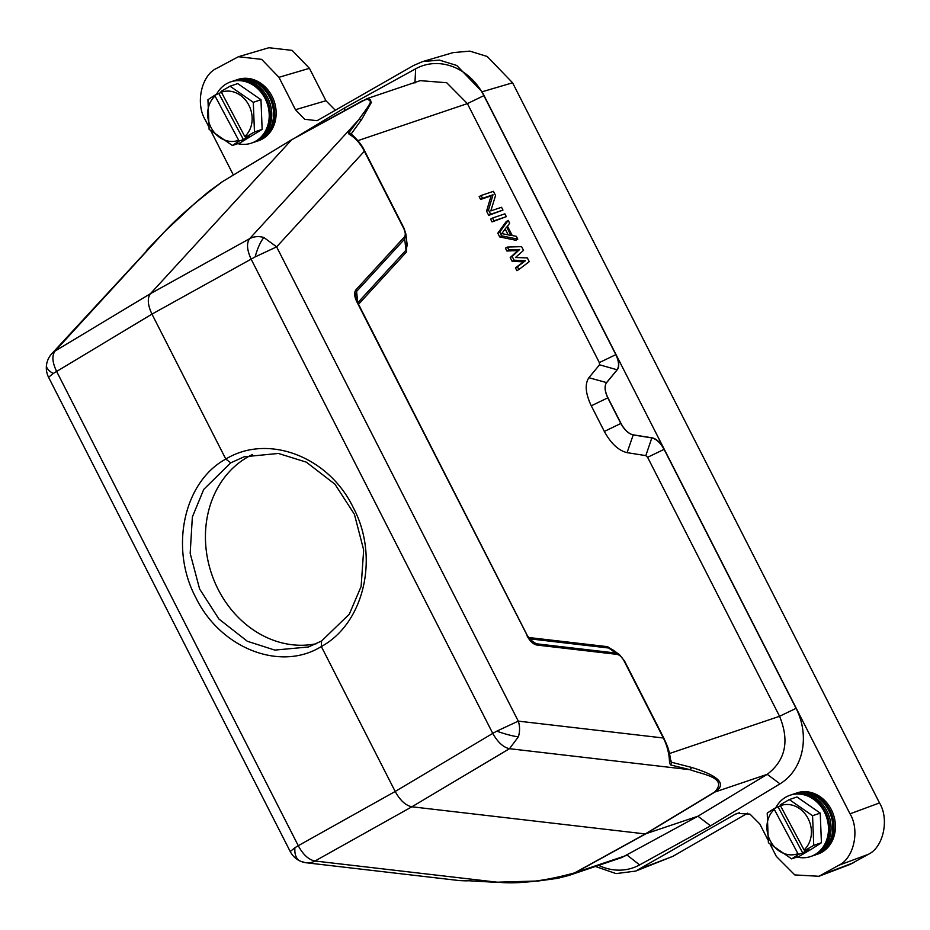 <?xml version="1.0" encoding="UTF-8"?>
<svg xmlns="http://www.w3.org/2000/svg" width="930" height="930" viewBox="0 0 930 930"><rect width="100%" height="100%" fill="white"/><g stroke="black" fill="none" stroke-linecap="round" stroke-linejoin="round"><path stroke-width="1.4" d="M814.169 855.321A32.329 27.621 -108.7 0 0 818.237 853.705L819.446 853.089A32.132 27.458 -108.7 0 0 821.051 852.182A32.132 27.458 -108.7 0 0 831.641 814.169A32.132 27.458 -108.7 0 0 799.01 792.686L797.684 792.918A32.329 27.621 -108.7 0 0 793.453 794.104M818.237 853.705A32.329 27.621 -108.7 0 0 819.865 852.798A32.329 27.621 -108.7 0 0 830.513 814.54A32.329 27.621 -108.7 0 0 797.684 792.918M795.65 793.383A32.329 27.621 71.3 0 1 832.013 811.076A32.329 27.621 71.3 0 1 822.422 851.927A32.329 27.621 71.3 0 1 816.342 854.565M778.271 807.17L802.706 852.95L798.579 854.345L797.94 853.67A25.552 21.832 71.3 0 1 770.435 841.139A25.552 21.832 71.3 0 1 774.306 809.402L774.144 808.565L780.503 805.798M804.055 849.915L780.433 805.659A25.552 21.832 71.3 0 1 807.926 818.191A25.552 21.832 71.3 0 1 804.055 849.915L804.706 850.601L808.821 849.206L802.706 852.95M774.306 809.402L797.94 853.67M789.303 799.579L812.564 815.703L820.237 813.111L796.975 796.975L789.303 799.579L780.27 804.822L780.433 805.659M798.579 854.345L791.651 858.878L768.389 842.743L767.215 813.099L774.144 808.565M812.564 815.703L813.738 845.358L804.706 850.601M791.651 858.878L799.323 856.274L811.518 849.125L821.411 842.754L813.738 845.358M820.237 813.111L821.411 842.754M793.313 794.394L794.639 794.162A32.132 27.458 71.3 0 1 827.282 815.645A32.132 27.458 71.3 0 1 816.691 853.659A32.132 27.458 71.3 0 1 815.075 854.565L813.878 855.182A32.329 27.621 -108.7 0 0 815.494 854.275A32.329 27.621 -108.7 0 0 826.154 816.017A32.329 27.621 -108.7 0 0 793.313 794.394A32.329 27.621 -108.7 0 0 785.199 797.51A32.329 27.621 -108.7 0 0 775.608 808.065M797.057 857.053A32.329 27.621 -108.7 0 0 813.878 855.182M791.279 794.859A32.329 27.621 71.3 0 1 827.654 812.553A32.329 27.621 71.3 0 1 818.063 853.403A32.329 27.621 71.3 0 1 811.983 856.042M316.514 643.688A100.382 85.769 71.3 0 1 212.691 576.937A100.382 85.769 71.3 0 1 247.427 457.188A100.382 85.769 71.3 0 1 252.6 454.468M230.745 462.826L203.728 489.413L192.359 516.987L190.173 553.362L199.601 588.981L218.957 619.066L247.334 641.27L274.815 650.093L308.458 646.978L321.548 641.026L349.296 614.207L361.119 586.481L363.676 549.967L354.411 514.302L334.974 484.228L306.296 462.14L278.384 453.445L244.125 456.793L230.745 462.826L225.804 459.071C267.712 433.438 328.36 456.316 353.04 507.141C379.789 556.756 364.2 623.356 321.338 646.524L395.192 791.477C400.109 800.416 405.678 805.519 411.909 806.787L509.489 748.697C503.351 747.383 497.771 742.279 492.761 733.398L395.192 791.477L298.274 845.696C303.099 854.682 308.679 859.785 315.003 861.006A20.855 16.74 96.6 0 1 306.4 862.784L306.4 862.784A20.855 16.74 96.6 0 1 302.273 861.622M208.587 126.399L205.263 119.854C195.207 103.439 201.473 75.121 216.655 68.355L238.417 56.718L261.656 59.369L278.954 77.306L295.473 109.717L304.691 119.284L317.084 120.691L413.513 65.507L422.662 61.578L453.143 52.603L469.836 51.127L487.215 56.486L512.593 82.805L879.513 802.927C889.568 819.353 883.291 847.672 868.109 854.426L850.078 864.423L818.958 876.281L794.79 874.921L776.329 856.402L770.203 844.394M747.627 813.18L672.878 856.344L635.702 871.085L616.055 873.607L595.421 866.469M238.417 56.718L268.898 47.732L292.136 50.383L309.434 68.32L325.942 100.731L335.579 110.507M422.662 61.578L439.355 60.101L456.746 65.472L482.112 91.779L850.02 813.843C860.076 830.269 853.81 858.588 838.628 865.342L818.958 876.281M233.36 175.026L210.936 131.002M739.42 812.704L734.863 814.436L635.702 871.085M734.863 814.436L737.072 813.39L749.964 814.11L759.81 823.992L767.855 839.778M796.068 708.335L664.101 449.353C660.509 442.889 656.429 439.076 651.837 437.902L652 437.809A15.647 8.01 -120 0 1 664.264 449.26L647.606 457.304L779.561 716.286C789.675 740.931 785.559 760.287 767.215 774.33L697.942 816.215L710.555 825.84L779.991 783.851A57.672 49.278 -108.7 0 0 796.068 708.335L779.561 716.286L669.53 753.509M598.641 865.377A57.672 49.278 -108.7 0 0 639.631 864.9L710.555 825.84M617.288 369.698L617.136 369.78C619.345 366.315 618.915 361.259 615.846 354.632L615.997 354.539A15.647 8.01 -120 0 1 617.288 369.698L606.651 382.614A15.647 8.01 60 0 0 607.941 397.773L620.996 423.394A15.647 8.01 60 0 0 633.26 434.833L652 437.809M163.866 232.407L164.436 231.849C177.781 217.434 197.114 200.706 222.456 181.664L291.613 139.814L367.152 98.592L420.209 80.654L446.691 82.724L467.383 103.602L599.338 362.584L615.846 354.632L483.879 95.639A57.672 49.278 -108.7 0 0 415.652 68.797L344.728 107.857L295.368 137.698M236.371 80.003A32.329 27.621 71.3 0 1 272.746 97.697A32.329 27.621 71.3 0 1 263.155 138.535A32.329 27.621 71.3 0 1 257.075 141.186M670.693 760.019L671.716 762.309L691.629 767.424L690.211 769.726C702.964 774.644 728.388 777.573 714.659 792.011L645.292 833.931L697.942 816.215L621.926 857.483M599.536 364.804L617.136 369.78L606.488 382.707C604.279 386.171 604.709 391.228 607.778 397.854L620.833 423.476C624.425 429.939 628.517 433.752 633.098 434.926L651.837 437.902L645.804 455.63L627.064 452.643C618.543 450.597 610.975 443.529 604.337 431.439L591.282 405.817C585.458 393.448 584.656 384.09 588.888 377.72L599.536 364.804L599.338 362.584M344.623 110.589L344.728 107.857M647.606 457.304L645.804 455.63M406.852 242.23L406.48 251.995L358.515 304.273M612.37 649.524L608.72 648.012L607.581 646.676L614.881 651.349M518.835 269.56L516.894 270.677L515.464 267.875L523.462 261.865L512.116 261.307L510.21 257.564L517.731 250.612L506.862 250.995L505.432 248.182L507.373 247.066L521.602 246.648L523.509 250.391L515.464 257.517L527.333 257.901L529.24 261.644L518.835 269.56L517.406 266.747L525.404 260.749L514.058 260.191L512.151 256.436L519.672 249.496L508.803 249.879L507.373 247.066M517.778 239.15L515.836 240.266L499.701 236.929L497.794 233.186L506.28 221.514L508.222 220.398L509.663 223.212L507.466 226.153L512.244 235.523L516.348 236.336L517.778 239.15L501.642 235.813L499.701 236.929M506.315 216.644L492.051 221.933L490.622 219.12L492.563 218.004L504.885 213.842L506.315 216.644L493.993 220.817L492.563 218.004M502.967 210.087L488.715 215.376L486.564 211.156L491.075 195.893L480.589 199.439L479.159 196.625L481.101 195.509L493.423 191.336L495.562 195.556L490.796 210.912L501.537 207.274L502.967 210.087L490.656 214.249L488.506 210.041L493.016 194.777L482.531 198.323L481.101 195.509M691.629 767.424C719.216 775.98 727.016 784.164 715.031 791.988L767.215 774.33L779.991 783.851M715.031 791.988L645.664 833.896L575.019 872.828L568.881 875.444L557.709 878.315L538.365 880.977L494.888 882.268L469.743 880.815M220.643 182.803L222.491 181.629M367.152 98.592L371.489 102.219L361.572 119.656L351.389 133.629L352.145 134.931M480.589 199.439L482.531 198.323M491.075 195.893L493.016 194.777M486.564 211.156L488.506 210.041M488.715 215.376L490.656 214.249M492.051 221.933L493.993 220.817M501.642 235.813L499.724 232.07L497.794 233.186M499.724 232.07L508.222 220.398M506.862 250.995L508.803 249.879M517.731 250.612L519.672 249.496M510.21 257.564L512.151 256.436M512.116 261.307L514.058 260.191M523.462 261.865L525.404 260.749M515.464 267.875L517.406 266.747M612.312 649.489L619.427 654.627L624.414 660.916M356.597 291.416L357.748 302.762L406.003 250.158L406.48 251.995M403.957 228.245L405.887 234L404.69 238.987L406.003 250.158L407.2 245.171M670.774 765.006L669.554 763.298L670.472 760.31L671.716 762.309L670.774 765.006L690.211 769.726L509.489 748.697L518.347 736.851A20.855 2.941 -162.3 0 1 496.783 731.154L492.761 733.398L251.123 259.144C246.915 249.938 246.415 243.125 249.624 238.685A20.855 17.693 42.5 0 1 263.934 237.534L276.629 246.869L364.374 151.23C360.247 143.278 355.121 137.594 348.994 134.153L351.029 134.339M465.942 880.85L469.301 880.71M148.126 248.763L164.436 231.849L55.137 350.994C51.743 355.527 52.243 362.351 56.637 371.442L151.962 314.119C147.661 304.97 147.161 298.158 150.462 293.671L55.137 350.994L51.813 353.726M361.572 119.656L358.922 119.552L249.624 238.685L150.462 293.671L291.613 139.814L362.549 100.742M352.075 135.42L351.389 133.629L348.692 132.885L348.994 134.153M362.77 100.626L362.479 100.812C380.056 93.918 364.665 110.67 358.922 119.552L348.692 132.885M510.954 235.406L501.735 233.581L506.664 226.978L510.954 235.406M529.228 638.771L608.72 648.012L615.648 653.011L619.427 654.627M537.273 645.095L532.762 642.409L526.926 635.62C529.984 641.386 533.425 644.548 537.273 645.095L616.776 654.336C619.519 654.767 621.972 656.987 624.111 660.986L663.346 737.99L518.277 721.122A20.855 16.74 96.6 0 1 518.347 736.851M357.364 302.157L355.388 295.914L356.608 291.404L356.132 289.579C353.9 292.287 354.214 296.507 357.062 302.227L527.275 635.632M574.647 872.863L645.292 833.931L411.909 806.787L315.003 861.006L495.725 882.024C517.615 884.407 543.922 881.349 574.647 872.863L627.192 855.182L639.631 864.9M669.554 763.298C669.391 754.358 667.322 745.93 663.346 737.99L663.346 738.002M465.872 880.838L470.336 880.745M459.164 880.559L466.011 880.826M148.254 248.624L146.417 250.589M505.164 228.978L508.164 234.86M536.133 643.758L615.648 653.011L616.776 654.336M356.62 291.392L404.69 238.987L404.213 237.162L356.132 289.579M364.374 151.23L403.608 228.234C405.573 232.349 405.771 235.325 404.213 237.162M263.934 237.534A20.855 5.452 106.8 0 0 255.145 256.901L151.962 314.119L225.816 459.071C183.733 481.717 169.33 548.409 195.939 597.839C220.503 648.361 280.488 671.995 321.338 646.524M237.778 143.662A32.329 27.621 -108.7 0 0 254.611 141.79A32.329 27.621 -108.7 0 0 256.227 140.883A32.329 27.621 -108.7 0 0 266.887 102.626A32.329 27.621 -108.7 0 0 234.046 81.015A32.329 27.621 -108.7 0 0 225.92 84.119A32.329 27.621 -108.7 0 0 216.341 94.686M234.046 81.015L235.371 80.771A32.132 27.458 71.3 0 1 268.014 102.254A32.132 27.458 71.3 0 1 257.412 140.279A32.132 27.458 71.3 0 1 255.808 141.186L254.611 141.79M232.012 81.48A32.329 27.621 71.3 0 1 268.375 99.173A32.329 27.621 71.3 0 1 258.796 140.012A32.329 27.621 71.3 0 1 252.704 142.662M221.154 92.279A25.552 21.832 71.3 0 1 248.659 104.799A25.552 21.832 71.3 0 1 244.788 136.536L220.991 91.431L230.036 86.188L237.708 83.595L260.97 99.719L262.144 129.375L240.056 142.895L232.384 145.487L209.122 129.363L207.948 99.708L214.877 95.186L221.235 92.419M262.144 129.375L254.471 131.967L245.439 137.21L249.554 135.815L243.428 139.57L239.312 140.965L232.384 145.487M260.97 99.719L253.297 102.323L254.471 131.967M230.036 86.188L253.297 102.323M244.788 136.536L245.439 137.21M239.312 140.965L238.661 140.279A25.552 21.832 71.3 0 1 211.168 127.759A25.552 21.832 71.3 0 1 215.039 96.022L214.877 95.186M215.039 96.022L238.661 140.279M218.992 93.791L243.428 139.57M254.89 141.941A32.329 27.621 -108.7 0 0 258.97 140.314A32.329 27.621 -108.7 0 0 260.586 139.407A32.329 27.621 -108.7 0 0 271.246 101.149A32.329 27.621 -108.7 0 0 238.406 79.538A32.329 27.621 -108.7 0 0 234.186 80.724M258.97 140.314L260.168 139.709A32.132 27.458 -108.7 0 0 261.783 138.803A32.132 27.458 -108.7 0 0 272.374 100.777A32.132 27.458 -108.7 0 0 239.731 79.294L238.406 79.538M321.362 646.513L321.559 641.026M854.217 862.459L823.096 874.305M868.109 854.426L838.628 865.342M879.513 802.927L850.02 813.843M512.593 82.805L482.112 91.779M295.473 109.717L325.942 100.731M309.434 68.32L278.954 77.306M672.878 856.344L641.77 868.19M620.996 423.394L604.337 431.439M627.064 452.643L633.26 434.833M607.941 397.773L591.282 405.817M606.651 382.614L588.888 377.72M414.943 82.968L415.652 68.797M357.969 140.616L467.383 103.602L483.879 95.639M528.368 637.469L607.581 646.676M291.648 139.779L222.747 181.466M529.496 639.119L536.11 643.746M255.145 256.901L276.629 246.869L518.277 721.122L496.783 731.154M300.099 861.017A20.855 12.032 -65.3 0 1 294.938 847.707L290.23 851.531A20.855 20.855 0 0 0 306.4 862.784L459.629 880.605M367.141 98.603L291.799 139.674L222.619 181.536L208.936 191.417L195.335 202.868L164.11 232.105L51.801 353.714A20.855 20.855 0 0 0 46.5 365.025A20.855 9.521 7.7 0 0 53.289 373.453L56.637 371.442L298.274 845.696L294.938 847.707M46.5 365.025A20.855 20.855 0 0 0 48.581 377.289L53.289 373.453M621.938 857.495L568.881 875.444M469.72 880.803L494.888 882.268M407.235 245.462L405.875 233.895M403.992 228.176L364.758 151.172C362.584 146.208 358.62 140.965 352.877 135.466L351.703 134.897M670.786 761.263C669.112 749.266 667.775 746.871 663.729 737.932L624.495 660.928L619.31 654.546M532.739 642.386L527.322 635.55L357.446 302.169L355.423 296.17M405.875 234L403.992 228.164M465.942 880.861L459.618 880.605M48.581 377.289L290.23 851.531"/></g></svg>

